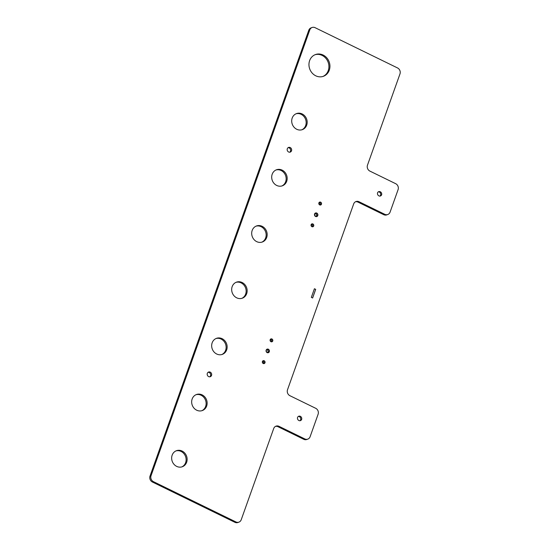 <?xml version="1.0" encoding="UTF-8"?>
<svg xmlns="http://www.w3.org/2000/svg" width="550" height="550" viewBox="0 0 550 550"><rect width="100%" height="100%" fill="white"/><g stroke="black" fill="none" stroke-linecap="round" stroke-linejoin="round"><path stroke-width="0.82" d="M384.766 214.314A4.551 4.07 69.8 0 0 387.791 214.507A4.551 4.07 69.8 0 0 390.081 212.121L398.083 189.661A4.551 4.07 69.8 0 0 395.67 183.686L369.902 171.105A4.551 4.07 -110.2 0 1 367.496 165.131L399.974 73.927A4.551 4.07 69.8 0 0 397.561 67.959L315.109 27.693A4.551 4.07 69.8 0 0 312.084 27.5A4.551 4.07 69.8 0 0 309.794 29.886L151.044 475.695A4.551 4.07 69.8 0 0 153.457 481.669L235.909 521.936A4.551 4.07 69.8 0 0 238.934 522.129A4.551 4.07 69.8 0 0 241.223 519.736L273.701 428.533A4.551 4.07 -110.2 0 1 275.997 426.147A4.551 4.07 -110.2 0 1 279.022 426.339L304.782 438.921A4.551 4.07 69.8 0 0 307.814 439.113A4.551 4.07 69.8 0 0 310.104 436.728L318.099 414.267A4.551 4.07 69.8 0 0 315.693 408.293L289.926 395.711A4.551 4.07 -110.2 0 1 287.519 389.737L353.678 203.926A4.551 4.07 -110.2 0 1 355.974 201.541A4.551 4.07 -110.2 0 1 358.999 201.733L384.766 214.314L383.749 214.692A4.551 4.07 -110.2 0 0 386.774 214.878L387.791 214.507M286.681 181.335A8.539 7.631 69.8 0 0 284.824 172.184A8.539 7.631 69.8 0 0 276.485 169.778A8.539 7.631 69.8 0 0 272.188 174.254A8.539 7.631 69.8 0 0 274.044 183.404A8.539 7.631 69.8 0 0 282.377 185.804A8.539 7.631 69.8 0 0 286.681 181.335M306.687 125.146A8.539 7.631 69.8 0 0 304.831 115.995A8.539 7.631 69.8 0 0 296.491 113.596A8.539 7.631 69.8 0 0 292.194 118.071A8.539 7.631 69.8 0 0 294.051 127.215A8.539 7.631 69.8 0 0 302.39 129.621A8.539 7.631 69.8 0 0 306.687 125.146M329.271 70.221A11.578 10.34 69.8 0 0 326.755 57.819A11.578 10.34 69.8 0 0 315.452 54.56A11.578 10.34 69.8 0 0 309.623 60.624A11.578 10.34 69.8 0 0 312.139 73.026A11.578 10.34 69.8 0 0 323.441 76.285A11.578 10.34 69.8 0 0 329.271 70.221M186.643 462.261A8.539 7.631 69.8 0 0 184.786 453.111A8.539 7.631 69.8 0 0 176.447 450.704A8.539 7.631 69.8 0 0 172.15 455.18A8.539 7.631 69.8 0 0 174.006 464.331A8.539 7.631 69.8 0 0 182.346 466.737A8.539 7.631 69.8 0 0 186.643 462.261M206.649 406.072A8.539 7.631 69.8 0 0 204.792 396.928A8.539 7.631 69.8 0 0 196.46 394.522A8.539 7.631 69.8 0 0 192.156 398.998A8.539 7.631 69.8 0 0 194.012 408.148A8.539 7.631 69.8 0 0 202.352 410.547A8.539 7.631 69.8 0 0 206.649 406.072M226.655 349.889A8.539 7.631 69.8 0 0 224.799 340.739A8.539 7.631 69.8 0 0 216.466 338.339A8.539 7.631 69.8 0 0 212.163 342.808A8.539 7.631 69.8 0 0 214.019 351.959A8.539 7.631 69.8 0 0 222.358 354.365A8.539 7.631 69.8 0 0 226.655 349.889M246.661 293.707A8.539 7.631 69.8 0 0 244.805 284.556A8.539 7.631 69.8 0 0 236.472 282.15A8.539 7.631 69.8 0 0 232.169 286.626A8.539 7.631 69.8 0 0 234.025 295.776A8.539 7.631 69.8 0 0 242.364 298.176A8.539 7.631 69.8 0 0 246.661 293.707M301.654 419.416A2.413 2.152 69.8 0 0 297.564 417.422A2.413 2.152 69.8 0 0 301.654 419.416M381.631 194.81A2.413 2.152 69.8 0 0 377.547 192.816A2.413 2.152 69.8 0 0 381.631 194.81M266.674 237.518A8.539 7.631 69.8 0 0 264.818 228.367A8.539 7.631 69.8 0 0 256.479 225.968A8.539 7.631 69.8 0 0 252.182 230.436A8.539 7.631 69.8 0 0 254.038 239.587A8.539 7.631 69.8 0 0 262.371 241.993A8.539 7.631 69.8 0 0 266.674 237.518M211.537 375.402A2.475 2.214 69.8 0 0 208.574 372.047A2.475 2.214 69.8 0 0 207.866 376.001A2.475 2.214 69.8 0 0 211.537 375.402M291.514 150.796A2.475 2.214 69.8 0 0 288.558 147.441A2.475 2.214 69.8 0 0 287.849 151.394A2.475 2.214 69.8 0 0 291.514 150.796M271.054 341.468A1.251 1.121 -110.2 0 1 271.019 339.171A1.251 1.121 -110.2 0 1 272.587 340.423A1.251 1.121 -110.2 0 1 271.054 341.468M312.015 226.442A1.251 1.121 -110.2 0 1 311.981 224.146A1.251 1.121 -110.2 0 1 313.548 225.397A1.251 1.121 -110.2 0 1 312.015 226.442M316.676 213.345A1.595 1.423 69.8 0 0 315.659 216.205A1.595 1.423 69.8 0 0 317.618 214.864A1.595 1.423 69.8 0 0 316.676 213.345M268.207 349.47A1.595 1.423 69.8 0 0 267.19 352.33A1.595 1.423 69.8 0 0 268.207 349.47M312.62 298.011L315.693 289.369L314.407 288.736L311.327 297.378L312.62 298.011M264.096 361.006A1.251 1.121 69.8 0 0 262.563 362.058A1.251 1.121 69.8 0 0 264.832 362.203A1.251 1.121 69.8 0 0 264.096 361.006M320.567 202.421A1.251 1.121 69.8 0 0 319.034 203.472A1.251 1.121 69.8 0 0 321.303 203.617A1.251 1.121 69.8 0 0 320.567 202.421M261.855 242.158A8.539 7.631 69.8 0 0 265.657 237.896A8.539 7.631 69.8 0 0 263.993 228.972A8.539 7.631 69.8 0 0 255.977 226.174M309.794 29.886L308.777 30.264A4.551 4.07 -110.2 0 1 311.066 27.871L312.084 27.5M308.777 30.264L150.026 476.073A4.551 4.07 -110.2 0 0 152.439 482.041L234.891 522.308A4.551 4.07 -110.2 0 0 237.916 522.5L238.934 522.129M307.814 439.113L306.797 439.484A4.551 4.07 -110.2 0 1 303.765 439.299L278.004 426.711A4.551 4.07 69.8 0 0 275.502 426.374M383.749 214.692L357.981 202.104A4.551 4.07 69.8 0 0 355.479 201.768M281.861 185.976A8.539 7.631 69.8 0 0 285.663 181.706A8.539 7.631 69.8 0 0 283.999 172.782A8.539 7.631 69.8 0 0 275.983 169.984M301.868 129.786A8.539 7.631 69.8 0 0 305.669 125.524A8.539 7.631 69.8 0 0 304.006 116.6A8.539 7.631 69.8 0 0 295.989 113.802M322.926 76.457A11.578 10.34 69.8 0 0 328.254 70.593A11.578 10.34 69.8 0 0 325.93 58.417A11.578 10.34 69.8 0 0 314.944 54.759M181.83 466.902A8.539 7.631 69.8 0 0 185.625 462.632A8.539 7.631 69.8 0 0 183.961 453.716A8.539 7.631 69.8 0 0 175.945 450.918M201.836 410.719A8.539 7.631 69.8 0 0 205.631 406.45A8.539 7.631 69.8 0 0 203.974 397.526A8.539 7.631 69.8 0 0 195.958 394.728M221.843 354.53A8.539 7.631 69.8 0 0 225.637 350.261A8.539 7.631 69.8 0 0 223.981 341.344A8.539 7.631 69.8 0 0 215.964 338.546M241.849 298.347A8.539 7.631 69.8 0 0 245.644 294.078A8.539 7.631 69.8 0 0 243.987 285.154A8.539 7.631 69.8 0 0 235.971 282.356M299.908 420.791A2.413 2.152 69.8 0 0 298.299 416.419M379.885 196.185A2.413 2.152 69.8 0 0 378.276 191.812M209.756 376.819A2.475 2.214 69.8 0 0 208.093 372.309M289.733 152.213A2.475 2.214 69.8 0 0 288.069 147.703M270.566 339.508A1.251 1.121 -110.2 0 1 271.322 341.564M311.527 224.482A1.251 1.121 -110.2 0 1 312.283 226.538M316.168 216.343A1.595 1.423 69.8 0 0 315.15 213.579M267.699 352.467A1.595 1.423 69.8 0 0 266.681 349.704M263.567 363.344A1.251 1.121 69.8 0 0 262.811 361.288M320.038 204.758A1.251 1.121 69.8 0 0 319.282 202.702M312.586 297.99L315.645 289.382L314.394 288.771M270.971 341.708A1.519 1.354 -110.2 0 1 271.941 338.986A1.519 1.354 -110.2 0 1 270.971 341.708M315.562 216.473A1.897 1.698 -110.2 0 1 315.514 212.994A1.897 1.698 -110.2 0 1 317.893 214.878A1.897 1.698 -110.2 0 1 315.562 216.473M267.094 352.598A1.897 1.698 -110.2 0 1 268.304 349.195A1.897 1.698 -110.2 0 1 268.352 352.681A1.897 1.698 -110.2 0 1 267.094 352.598M263.216 363.488A1.519 1.354 -110.2 0 1 264.186 360.766A1.519 1.354 -110.2 0 1 263.216 363.488M311.926 226.683A1.519 1.354 -110.2 0 1 312.895 223.96A1.519 1.354 -110.2 0 1 311.926 226.683M319.688 204.903A1.519 1.354 -110.2 0 1 320.657 202.18A1.519 1.354 -110.2 0 1 319.688 204.903M357.981 202.104L358.999 201.733M304.782 438.921L303.765 439.299M278.004 426.711L279.022 426.339M235.909 521.936L234.891 522.308M153.457 481.669L152.439 482.041M151.044 475.695L150.026 476.073"/></g></svg>
